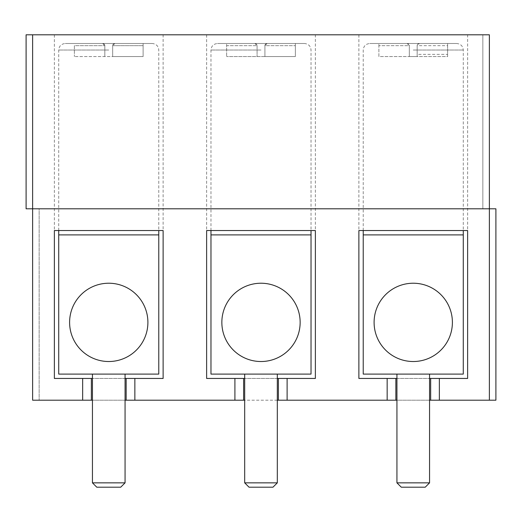 <?xml version="1.0" encoding="UTF-8"?>
<svg xmlns="http://www.w3.org/2000/svg" width="522" height="522" viewBox="0 0 522 522"><rect width="100%" height="100%" fill="white"/><g stroke="black" fill="none" stroke-linecap="round" stroke-linejoin="round"><path stroke-width="0.39" stroke-dasharray="2.61 1.96" d="M395.859 400.198L395.859 378.45L358.875 378.45L358.875 230.548L467.627 230.548L467.627 378.45L430.663 378.45M277.312 400.198L244.688 400.198M125.065 400.198L92.44 400.198M32.625 34.798L32.625 400.198L495.9 400.198L495.9 208.8L489.375 208.8L489.375 400.198L489.375 34.798L489.375 208.8L489.375 34.798L26.1 34.798L26.1 208.8L32.625 208.8L32.625 34.798L32.625 400.198L32.625 208.8L39.15 208.8L39.15 400.198L39.15 208.8L32.625 208.8L489.375 208.8L482.85 208.8L482.85 34.798L482.85 208.8L489.375 208.8L489.375 400.198M429.56 400.198L396.935 400.198M243.611 400.198L243.611 378.45L206.627 378.45L206.627 230.548L315.373 230.548L315.373 378.45L278.409 378.45M277.312 378.45L244.688 378.45L277.312 378.45M91.363 400.198L91.363 378.45L91.363 400.198L91.363 378.45L54.373 378.45L54.373 230.548L163.125 230.548L163.125 378.45L126.161 378.45M125.065 378.45L92.44 378.45L125.065 378.45M396.935 378.45L429.56 378.45L396.935 378.45M54.373 34.798L54.373 230.548L163.125 230.548L163.125 34.798L54.373 34.798L163.125 34.798M206.627 34.798L206.627 230.548L315.373 230.548L315.373 34.798L206.627 34.798L315.373 34.798M358.875 34.798L358.875 230.548L467.627 230.548L467.627 34.798L358.875 34.798L467.627 34.798M69.602 322.374A39.15 39.15 0 0 1 128.327 288.47A39.15 39.15 0 0 1 128.327 356.278A39.15 39.15 0 0 1 69.602 322.374M158.773 234.9L58.725 234.9L58.725 374.098L158.773 374.098L158.773 234.9L58.725 234.9L158.773 234.9M221.85 322.374A39.15 39.15 0 0 1 280.575 288.47A39.15 39.15 0 0 1 280.575 356.278A39.15 39.15 0 0 1 221.85 322.374M311.027 374.098L311.027 234.9L210.973 234.9L210.973 374.098L311.027 374.098M374.098 322.374A39.15 39.15 0 0 1 432.823 288.47A39.15 39.15 0 0 1 432.823 356.278A39.15 39.15 0 0 1 374.098 322.374M463.275 234.9L363.227 234.9L363.227 374.098L463.275 374.098L463.275 234.9L363.227 234.9L463.275 234.9M295.367 43.502L295.367 56.552L264.915 56.552L295.367 56.552L295.367 43.502L267.088 43.502L264.915 45.675A2.173 2.173 0 0 1 267.088 43.502A2.173 2.173 0 0 0 264.915 45.675L264.915 56.552L226.633 56.552L264.915 56.552L264.915 45.675L264.915 56.552L264.915 45.675L295.367 45.675L264.915 45.675L267.088 43.502L295.367 43.502M254.912 43.502A2.173 2.173 0 0 1 257.085 45.675L257.085 56.552L257.085 45.675A2.173 2.173 0 0 0 254.912 43.502L257.085 45.675L257.085 56.552L257.085 45.675L226.633 45.675L226.633 43.502L226.633 56.552L226.633 45.675L257.085 45.675L254.912 43.502L226.633 43.502L254.912 43.502M304.502 43.502L217.498 43.502L304.502 43.502C308.502 43.926 310.675 46.099 311.027 50.027L311.027 230.548M311.027 234.9L210.973 234.9L311.027 234.9M143.113 43.502L143.113 56.552L112.667 56.552L143.113 56.552L143.113 43.502L114.84 43.502L112.667 45.675A2.173 2.173 0 0 1 114.84 43.502L143.113 43.502M112.667 45.675L112.667 56.552L74.385 56.552L112.667 56.552L112.667 45.675L112.667 56.552L112.667 45.675L143.113 45.675L112.667 45.675A2.173 2.173 0 0 1 114.84 43.502L102.658 43.502A2.173 2.173 0 0 1 104.837 45.675L102.658 43.502L114.84 43.502L112.667 45.675M74.385 45.675L74.385 56.552L74.385 45.675L104.837 45.675A2.173 2.173 0 0 0 102.658 43.502L104.837 45.675L104.837 56.552L104.837 45.675L104.837 56.552L104.837 45.675L74.385 45.675M152.248 43.502L65.25 43.502L152.248 43.502C156.248 43.926 158.427 46.099 158.773 50.027L158.773 230.548M447.615 45.675L447.615 56.552L417.163 56.552L417.163 45.675L417.163 56.552L409.333 56.552L409.333 45.675L409.333 56.552L409.333 45.675L378.887 45.675L409.333 45.675L407.16 43.502L419.342 43.502L417.163 45.675A2.173 2.173 0 0 1 419.342 43.502A2.173 2.173 0 0 0 417.163 45.675L447.615 45.675L447.615 43.502L378.887 43.502L378.887 56.552L409.333 56.552L378.887 56.552L378.887 43.502L407.16 43.502L409.333 45.675A2.173 2.173 0 0 0 407.16 43.502A2.173 2.173 0 0 1 409.333 45.675L409.333 56.552L417.163 56.552L417.163 54.373L447.615 54.373L447.615 43.502L419.342 43.502A2.173 2.173 0 0 0 417.163 45.675L417.163 54.373M417.163 45.675L417.163 56.552L447.615 56.552L447.615 54.373M456.75 43.502L369.752 43.502L456.75 43.502C460.75 43.926 462.923 46.099 463.275 50.027L463.275 230.548M120.712 487.202L96.785 487.202M92.44 482.85L125.065 482.85M92.44 374.098L125.065 374.098M272.96 487.202L249.04 487.202M244.688 482.85L277.312 482.85M244.688 374.098L277.312 374.098M425.215 487.202L401.287 487.202M396.935 482.85L429.56 482.85M396.935 374.098L429.56 374.098M261 50.027L210.973 50.027L261 50.027M108.752 50.027L58.725 50.027L108.752 50.027M413.248 50.027L463.275 50.027L413.248 50.027M210.973 230.548L210.973 50.027C211.325 46.099 213.498 43.926 217.498 43.502M58.725 230.548L58.725 50.027C59.077 46.099 61.25 43.926 65.25 43.502M363.227 230.548L363.227 50.027C363.573 46.099 365.752 43.926 369.752 43.502"/><path stroke-width="0.78" d="M315.373 230.548L206.627 230.548L315.373 230.548L315.373 378.45L278.409 378.45L278.409 400.198L395.859 400.198L395.859 378.45L358.875 378.45L358.875 230.548L467.627 230.548L358.875 230.548M278.409 378.45L277.312 378.45L278.409 378.45L278.409 400.198L277.312 400.198M244.688 400.198L243.611 400.198L243.611 378.45L206.627 378.45L206.627 230.548M163.125 230.548L54.373 230.548L163.125 230.548L163.125 378.45L126.161 378.45L126.161 400.198L243.611 400.198M126.161 378.45L125.065 378.45L126.161 378.45L126.161 400.198L125.065 400.198M92.44 400.198L91.363 400.198L91.363 378.45L54.373 378.45L54.373 230.548M32.625 34.798L489.375 34.798L489.375 208.8L26.1 208.8L26.1 34.798L32.625 34.798L32.625 400.198L91.363 400.198M489.375 400.198L495.9 400.198L495.9 208.8L489.375 208.8L489.375 400.198L439.361 400.198L439.361 378.45L430.663 378.45L430.663 400.198L439.361 400.198M430.663 378.45L429.56 378.45L430.663 378.45L430.663 400.198L429.56 400.198M396.935 400.198L395.859 400.198M244.688 378.45L243.611 378.45L244.688 378.45M92.44 378.45L91.363 378.45L92.44 378.45M395.859 378.45L396.935 378.45L395.859 378.45M467.627 230.548L467.627 378.45L439.361 378.45M69.602 322.374A39.15 39.15 0 0 1 128.327 288.47A39.15 39.15 0 0 1 128.327 356.278A39.15 39.15 0 0 1 69.602 322.374M158.773 234.9L58.725 234.9L58.725 374.098L158.773 374.098L158.773 230.548M221.85 322.374A39.15 39.15 0 0 1 280.575 288.47A39.15 39.15 0 0 1 280.575 356.278A39.15 39.15 0 0 1 221.85 322.374M311.027 374.098L311.027 234.9L210.973 234.9L210.973 374.098L311.027 374.098M374.098 322.374A39.15 39.15 0 0 1 432.823 288.47A39.15 39.15 0 0 1 432.823 356.278A39.15 39.15 0 0 1 374.098 322.374M463.275 234.9L363.227 234.9L363.227 374.098L463.275 374.098L463.275 230.548M311.027 230.548L311.027 234.9M92.44 482.85L96.785 487.202L120.712 487.202L125.065 482.85L92.44 482.85L92.44 374.098L125.065 374.098L125.065 482.85M244.688 482.85L249.04 487.202L272.96 487.202L277.312 482.85L244.688 482.85L244.688 374.098L277.312 374.098L277.312 482.85M396.935 482.85L401.287 487.202L425.215 487.202L429.56 482.85L396.935 482.85L396.935 374.098L429.56 374.098L429.56 482.85M387.161 378.45L387.161 400.198M287.113 400.198L287.113 378.45M234.913 378.45L234.913 400.198M134.859 400.198L134.859 378.45M82.659 378.45L82.659 400.198M210.973 234.9L210.973 230.548M58.725 234.9L58.725 230.548M363.227 234.9L363.227 230.548"/></g></svg>
